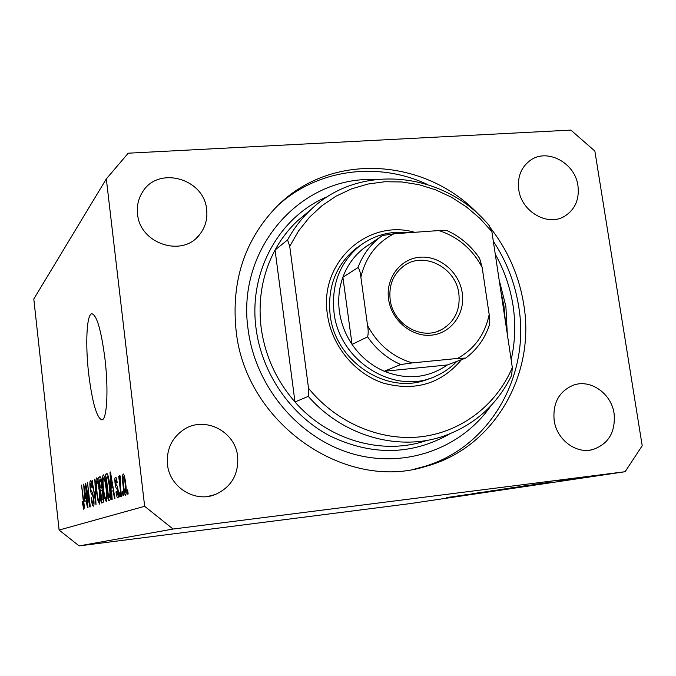 <?xml version="1.0" encoding="UTF-8"?>
<svg xmlns="http://www.w3.org/2000/svg" width="676" height="676" viewBox="0 0 676 676"><rect width="100%" height="100%" fill="white"/><g stroke="black" fill="none" stroke-linecap="round" stroke-linejoin="round"><path stroke-width="1.01" d="M88.708 374.098C92.274 402.44 96.651 417.692 101.814 419.855C106.918 420.32 108.684 390.027 104.983 359.015C101.197 330.116 96.812 315.024 91.826 313.748C86.604 314.103 85.218 344.506 88.708 374.098M480.129 216.016C426.345 157.204 329.474 151.027 275.369 208.039C244.281 241.045 231.184 281.841 236.076 330.437C245.253 423.193 345.394 492.635 426.514 466.178C493.86 447.858 535.629 375.028 523.815 304.901C519.252 276.18 507.972 250.323 489.982 227.339M167.471 464.446C169.515 487.117 194.874 502.986 215.213 494.562C231.31 487.176 238.789 474.476 237.648 456.444C235.375 431.296 204.684 415.689 183.982 429.471C171.848 437.718 166.338 449.371 167.471 464.446M554.151 420.379C556.652 439.594 575.96 454.188 592.632 449.616C608.51 444.098 615.667 432.082 614.095 413.551C611.417 393.474 590.435 378.788 573.332 385.185C559.044 391.32 552.647 403.048 554.151 420.379M518.745 189.542C521.424 211.858 548.016 226.975 564.942 216.058C575.2 209.29 579.535 199.183 577.955 185.748C575.124 162.722 546.892 147.698 530.052 160.533C521.052 167.403 517.292 177.07 518.745 189.542M137.558 214.022C139.755 243.554 181.886 257.657 199.192 235.104C205.217 227.77 207.693 219.269 206.645 209.585C204.262 178.354 157.846 165.451 142.408 192.237C138.31 198.812 136.696 206.07 137.558 214.022M463.913 495.026L486.635 492.001L463.913 495.018M492.103 491.072L472.228 493.683L492.103 491.072M502.834 489.593L477.087 492.965L502.834 489.593M514.292 487.903L490.108 491.021L514.284 487.81M535.282 484.776L510.346 487.996L535.265 484.684M553.365 482.081L535.595 484.219L553.357 482.047M605.24 474.375L600.896 474.932L605.24 474.349M173.056 529.046L625.106 471.721L642.2 445.771L594.863 151.078L570.857 130.096L128.22 153.198L106.318 178.912L144.656 506.299L173.056 529.046L79.126 545.904L409.825 503.645L625.106 471.721M582.805 477.51L597.99 475.439L582.805 477.484M588.534 476.859L584.284 477.408L588.526 476.842M582.535 477.738L563.995 480.121L582.535 477.738M578.487 478.346L574.287 478.895L578.479 478.329M557.201 481.227L573.18 479.132L557.201 481.202M540.707 483.72L519.92 486.559L540.707 483.72M524.052 486.441L499.074 489.678L524.044 486.374M469.643 494.528L453.097 496.547L469.634 494.502M464.488 495.263L446.709 497.502L464.488 495.263M86.173 488.182L87.981 507.676L85.252 483.399L85.649 483.222L89.342 502.04L87.525 482.368L90.28 506.89L89.874 507.025L86.173 488.182L86.612 488.131M93.753 498.482C94.218 503.214 94.091 505.775 93.389 506.172L93.296 506.18C92.494 505.825 91.792 503.181 91.201 498.237L91.547 497.764C91.978 501.22 92.477 503.045 93.043 503.257L93.373 498.702C92.925 495.854 92.443 494.401 91.902 494.35C91.226 493.928 90.635 491.79 90.145 487.954C89.705 483.593 89.807 481.177 90.449 480.704L90.559 480.687C91.268 480.932 91.894 483.247 92.435 487.633L92.08 488.114L90.787 483.593L90.533 487.852L90.93 490.311L92.502 492.745L93.753 498.482M94.792 479.073L96.017 504.938L92.054 480.315L95.874 501.93L94.792 479.073M99.541 504.085L97.927 500.485L96.55 491.934C95.646 484.447 95.662 479.774 96.575 477.915L96.676 477.898C97.868 479.098 98.848 483.264 99.626 490.387L100.268 499.758L99.457 504.093M106.309 501.786L104.611 498.102L103.174 489.314C102.253 481.616 102.27 476.808 103.251 474.882L103.352 474.865C104.603 476.09 105.633 480.366 106.436 487.692L107.087 497.333L106.216 501.795M111.624 491.266L112.157 499.437L111.684 499.598L110.011 472.178L110.45 471.975L114.962 498.482L114.481 498.643L113.162 490.683L111.624 491.266M127.679 489.897L128.153 493.987L127.637 494.164L127.164 490.083L127.679 489.897M144.656 506.299L59.108 530.043L33.8 298.986L106.318 178.912M125.711 483.847C126.48 489.982 126.446 493.776 125.601 495.238L125.516 495.246C124.46 494.198 123.632 490.81 123.024 485.089C122.28 479.132 122.322 475.414 123.142 473.935L123.243 473.918C124.283 474.898 125.102 478.211 125.711 483.847M122.998 491.57L123.463 495.584L122.964 495.753L122.5 491.748L122.998 491.57M120.336 485.723L121.545 496.235L121.055 496.404L118.722 476.183L119.213 475.98L119.584 479.208L119.745 475.38L120.328 476.267L120.336 485.723M119.686 492.753L120.142 496.716L119.652 496.877L119.204 492.922L119.686 492.753M118.232 491.013C118.655 495.187 118.52 497.468 117.844 497.874L117.751 497.882C117.075 497.654 116.483 495.643 115.976 491.858L116.407 491.325L117.548 495.001L117.81 491.68L116.914 488.959C116.196 488.714 115.579 486.83 115.055 483.306C114.692 479.563 114.819 477.526 115.444 477.197L115.554 477.18C116.171 477.256 116.711 479.014 117.185 482.461L116.745 483.01L115.79 480.036L115.478 482.715L116.475 485.241C117.176 485.486 117.759 487.404 118.232 491.013M109.85 486.154C110.83 494.046 110.796 498.744 109.749 500.257L108.49 500.688L105.473 474.231L107.391 473.876C108.447 476.335 109.267 480.425 109.85 486.154M103.217 494.545C103.749 499.598 103.631 502.285 102.845 502.606L101.603 503.037L98.679 477.315L100.048 476.715C100.699 476.8 101.273 478.819 101.763 482.765L101.932 488.393L103.217 494.545M84.821 501.288L83.723 484.092L87.559 507.82L86.055 500.832L84.821 501.288M83.832 509.408L82.261 502.243L82.582 501.803L83.511 506.62L83.697 504.685L81.551 485.072L83.723 501.136C84.297 505.64 84.331 508.394 83.832 509.408M59.108 530.043L79.126 545.904M127.688 490.024L127.164 490.083M123.539 485.03L123.024 485.089M123.471 476.876C122.981 478.185 122.998 480.856 123.522 484.886C123.928 488.883 124.494 491.351 125.229 492.297L125.28 492.289C125.77 490.987 125.753 488.309 125.221 484.236C124.823 480.256 124.257 477.797 123.522 476.867L123.471 476.876M124.553 476.749L123.556 476.867L124.553 476.741M125.744 484.177L125.221 484.236M123.007 491.689L122.5 491.748M119.229 476.124L118.722 476.183M120.007 479.157L119.584 479.208M119.694 492.863L119.204 492.922M116.475 491.798L115.976 491.858M118.486 494.891L117.548 495.001M118.292 491.621L117.81 491.68M118.08 489.83L117.489 489.897M115.554 483.247L115.055 483.306M110.475 472.127L110.011 472.178M113.627 490.632L113.162 490.683M110.932 480.061L111.413 488.064L112.647 487.582L110.551 474.882L110.932 480.061M113.154 487.852L111.413 488.064M113.095 487.531L112.647 487.582M107.476 474.003L105.473 474.231M106.259 477.129L108.582 497.435L109.343 497.164L109.977 492.888L109.402 486.289L107.67 477.062L106.259 477.129M110.577 497.19L108.582 497.435M108.43 476.977L107.67 477.062M109.867 486.238L109.402 486.289M110.458 492.829L109.977 492.888M110.577 497.012L109.343 497.164M105.312 498.018L104.611 498.102M103.614 489.263L103.174 489.314M103.597 477.94C102.853 479.461 102.862 483.213 103.605 489.187C104.188 494.595 104.957 497.773 105.887 498.719L105.955 498.719C106.69 497.299 106.707 493.657 105.988 487.785L105.126 481.903L103.597 477.94M104.788 477.805L103.69 477.932L104.788 477.805M105.625 481.844L105.126 481.903M106.436 487.726L105.988 487.785M107.061 498.584L105.955 498.719M100.538 477.095L98.679 477.315M99.44 480.129L100.31 487.818L101.434 487.1L101.392 483.374L100.344 479.766L99.44 480.129M102 487.624L100.31 487.818M101.822 483.323L101.392 483.374M102.017 487.033L101.434 487.1M100.648 490.827L101.679 499.877L102.887 499.108L102.794 494.722C102.431 491.773 102.017 490.37 101.544 490.497L100.648 490.827M103.555 499.648L101.679 499.877M103.234 494.671L102.794 494.722M103.546 499.023L102.887 499.108M103.555 499.454L102.515 499.581M98.586 500.409L97.927 500.485M96.921 480.889C96.22 482.36 96.229 486.002 96.955 491.815C97.521 497.088 98.248 500.181 99.135 501.102L99.195 501.093C99.887 499.725 99.896 496.184 99.203 490.472L98.375 484.76L96.921 480.889M98.848 484.7L98.375 484.76M99.626 490.43L99.203 490.472M100.242 500.975L99.195 501.093M92.477 480.264L92.054 480.315M94.801 479.216L94.378 479.259M94.04 503.13L93.094 503.248M85.675 483.348L85.252 483.399M84.17 491.3L84.627 498.432L85.615 498.051L83.824 486.678L84.17 491.3M86.013 498.271L84.627 498.432M84.204 507.777L83.106 507.913M84.196 506.535L83.537 506.611L84.196 506.535M591.314 476.242L579.678 477.831L591.314 476.217M551.117 482.199L540.208 483.627L551.117 482.199M523.232 486.12L545.312 483.205L523.224 486.069M528.117 485.588L512.89 487.666L528.117 485.588M514.47 487.616L521.23 486.855M503.51 489.061L511.233 488.055L503.51 489.061M520.157 486.864L514.478 487.641M521.23 486.805L520.157 486.881M507.161 488.714L492.576 490.7L507.161 488.714M466.71 494.781L457.204 496.023L466.702 494.764M461.514 359.649C441.175 383.807 415.149 391.641 383.444 383.14C354.562 373.659 331.586 345.546 327.404 314.391C318.962 262.465 367.499 218.5 414.667 232.299M361.043 244.898L355.787 248.557C335.904 265.034 327.353 287.106 330.133 314.788C335.161 362.657 389.275 396.694 429.649 378.442M287.579 239.912L289.734 246.317L298.522 231.006L309.371 217.359L322.021 205.648L336.209 196.082L351.621 188.841L367.938 184.041L384.821 181.734L401.95 181.962L418.976 184.675L435.589 189.812L451.467 197.24L466.313 206.822L479.867 218.356L491.875 231.623L489.154 225.53C444.36 171.518 359.632 162.248 310.732 209.78C301.504 218.458 293.79 228.505 287.579 239.912L275.056 250.044C262.457 273.695 257.81 299.553 261.139 327.615C265.009 355.669 276.29 380.453 294.99 401.975L308.29 396.364C342.724 435.978 398.308 451.745 443.321 436.231C474.29 425.28 497.071 404.983 511.664 375.332L512.323 367.541C496.463 404.924 461.573 432.006 420.945 436.772C380.343 441.386 336.513 422.821 308.535 388.277L308.29 396.364M505.378 321.353L503.95 306.101L500.815 291.035M511.149 359.759C515.163 342.073 515.805 324.108 513.084 305.856C510.27 287.621 504.338 270.4 495.271 254.201M374.622 179.588C300.761 176.166 236.161 248.557 248.1 329.373C255.283 386.359 298.158 437.651 351.233 453.427C404.349 469.305 461.15 448.839 490.945 405.727M279.222 204.262C319.165 168.645 378.678 161.64 427.435 184.447M493.319 241.205C506.586 261.358 515.078 283.303 518.779 307.031C530.483 376.642 488.942 448.923 422.061 467.116L414.954 468.941M289.734 246.317L308.535 388.277M491.875 231.623L512.323 367.541M310.732 209.78L297.634 220.714C288.644 229.164 281.115 238.941 275.056 250.044L294.99 401.975C328.418 440.397 382.481 455.675 426.362 440.566M462.257 292.945C465.451 313.596 451.112 333.445 431.322 335.169C411.591 337.197 391.379 320.28 388.582 299.214C385.489 278.174 400.437 258.536 420.117 257.21C439.755 255.57 459.35 272.267 462.257 292.945M390.145 299.493C392.815 324.218 421.816 340.966 441.707 329.567C454.754 321.784 460.474 309.802 458.852 293.637C455.962 267.637 424.105 251.083 404.265 265.626C393.373 273.67 388.666 284.959 390.145 299.493M456.815 361.415C450.85 367.634 443.946 372.493 436.088 376C395.367 395.95 339.166 361.626 334.037 312.54C331.223 284.638 339.825 262.389 359.852 245.794C374.234 235.045 390.449 230.693 408.515 232.738M367.617 245.498L364.153 247.957C354.418 255.469 347.32 265.237 342.884 277.236C338.997 288.12 337.831 299.519 339.394 311.433C341.067 323.339 345.292 334.341 352.069 344.422C360.46 356.582 371.192 365.53 384.264 371.259L447.368 364.955L465.663 358.086L457.508 358.449C474.484 348.968 485.038 334.333 489.179 314.543L482.157 267.459C472.355 249.064 457.922 236.769 438.868 230.567L393.956 233.786C376.625 242.659 365.598 257.117 360.874 277.177L367.558 325.502C377.723 344.506 392.621 356.979 412.267 362.911L457.508 358.449M412.267 362.911L400.724 364.533L384.264 371.259C407.146 380.233 428.178 378.129 447.368 364.955M360.874 277.177C360.409 272.386 359.455 269.183 358.001 267.578L342.884 277.236L352.069 344.422L367.567 336.825C368.403 333.893 368.403 330.116 367.558 325.502M367.051 246.013L382.582 235.468L393.956 233.786M489.179 314.543L489.356 325.148C484.785 338.718 476.91 349.678 465.73 358.035M438.868 230.567L447.022 230.592C460.339 236.676 471.206 245.954 479.622 258.418L482.157 267.459M117.928 488.841L116.914 488.959M111.861 480.264L111.43 480.306M107.087 473.648L106.664 473.699M102.008 487.404L101.045 487.523M93.034 494.215L91.902 494.35M499.082 279.543L505.901 306.49L507.287 334.062M449.81 433.857C411.625 455.447 371.437 456.021 329.254 435.597C290.35 414.768 261.857 373.194 256.086 328.663C248.16 271.735 279.585 215.965 327.894 196.471M358.001 267.578C362.547 255.224 369.823 245.185 379.819 237.462L382.557 235.485M400.724 364.533C387.272 358.61 376.219 349.374 367.567 336.825M422.061 467.116L426.514 466.178M207.878 496.438L215.213 494.562M589.683 450.157L592.632 449.616M562.77 217.19L564.942 216.058M196.479 237.91L199.192 235.104M107.205 476.749L108.354 476.614M100.344 479.766L101.29 479.656M101.544 490.497L102.566 490.37M437.896 331.24L441.707 329.567M359.852 245.794L355.787 248.557M364.153 247.957L382.582 235.468"/></g></svg>
